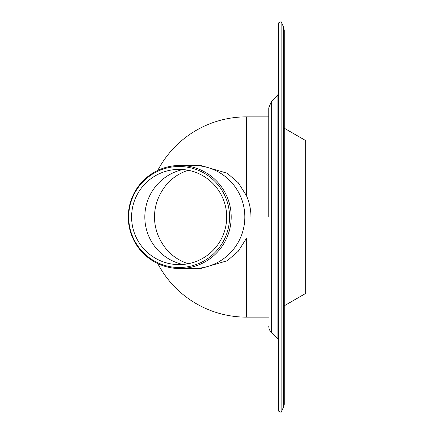 <?xml version="1.0" encoding="UTF-8"?>
<svg xmlns="http://www.w3.org/2000/svg" width="434" height="434" viewBox="0 0 434 434"><rect width="100%" height="100%" fill="white"/><g stroke="black" fill="none" stroke-linecap="round" stroke-linejoin="round"><path stroke-width="0.65" d="M157.775 263.595A100.135 100.135 0 0 0 246.409 317.135L246.409 238.412L238.212 251.286L227.264 260.742L200.796 268.527L193.38 268.527A51.527 51.456 -90 0 0 244.83 217A51.527 51.456 -90 0 0 193.38 165.473L200.796 165.473L227.264 173.258L238.212 182.714L246.409 195.588C249.452 202.537 250.966 209.671 250.955 217M246.409 195.588L246.409 116.865A100.135 100.135 0 0 0 157.775 170.405M268.771 217L268.771 107.806L268.771 217M284.27 128.209L305.715 140.589L305.715 293.411L284.27 305.791M268.771 107.806L271.331 101.621L271.331 332.379A8.751 8.751 0 0 1 268.771 326.194M271.331 101.621L277.12 95.833L277.12 338.167A5.832 5.832 0 0 1 278.492 340.337M278.492 217L278.492 411.09L281.145 412.3L281.145 21.7L278.492 22.91L278.492 217M284.265 403.181A8.751 8.751 0 0 1 283.483 407.168L281.145 412.3M188.248 170.269C175.184 174.495 165.555 183.007 159.359 195.81A48.608 48.543 -90 0 0 159.359 238.19C165.555 250.993 175.184 259.505 188.248 263.731M182.893 264.463A48.608 48.543 90 0 1 182.893 169.537A48.608 48.543 -90 0 0 182.893 264.463M128.697 217A50.507 50.436 -90 0 0 204.349 260.736A50.507 50.436 -90 0 0 204.349 173.264A50.507 50.436 -90 0 0 128.697 217M128.285 217A51.527 51.456 -90 0 0 179.741 268.527A51.527 51.456 -90 0 0 231.197 217A51.527 51.456 -90 0 0 179.741 165.473A51.527 51.456 -90 0 0 128.285 217M131.6 217A47.61 47.545 -90 0 0 202.917 258.23A47.61 47.545 -90 0 0 202.917 175.77A47.61 47.545 -90 0 0 131.6 217M179.741 268.527L193.38 268.527A51.527 51.456 -90 0 0 244.836 217A51.527 51.456 -90 0 0 193.38 165.473L179.741 165.473M281.145 21.7L283.483 26.832L283.483 407.168M268.771 116.865L246.409 116.865M268.771 317.135L246.409 317.135M271.331 332.379L277.12 338.167M278.492 93.663L277.12 95.833M283.483 26.832L284.27 30.461L284.27 403.539"/></g></svg>
